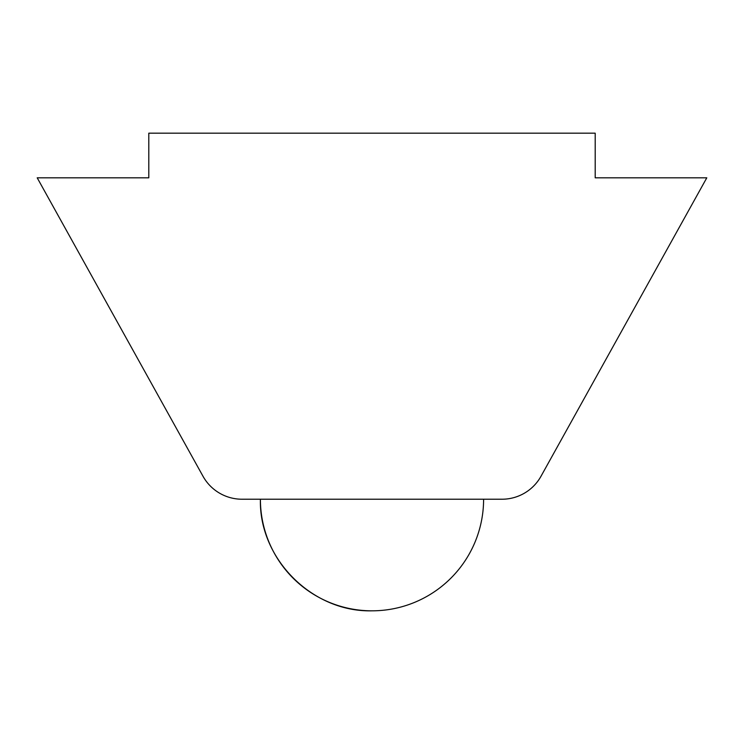 <?xml version="1.0" encoding="UTF-8"?>
<svg xmlns="http://www.w3.org/2000/svg" width="744" height="744" viewBox="0 0 744 744"><rect width="100%" height="100%" fill="white"/><g stroke="black" fill="none" stroke-linecap="round" stroke-linejoin="round"><path stroke-width="1.12" d="M595.2 177.816L595.2 133.176L148.8 133.176L148.8 177.816L37.2 177.816L203 476.262A44.64 44.64 0 0 0 242.023 499.224L501.977 499.224A44.64 44.64 0 0 0 541 476.262L706.8 177.816L595.2 177.816M372 610.824C312.368 612.359 258.866 558.856 260.4 499.224A111.6 111.6 0 0 0 372 610.824A111.6 111.6 0 0 0 483.6 499.224"/></g></svg>
